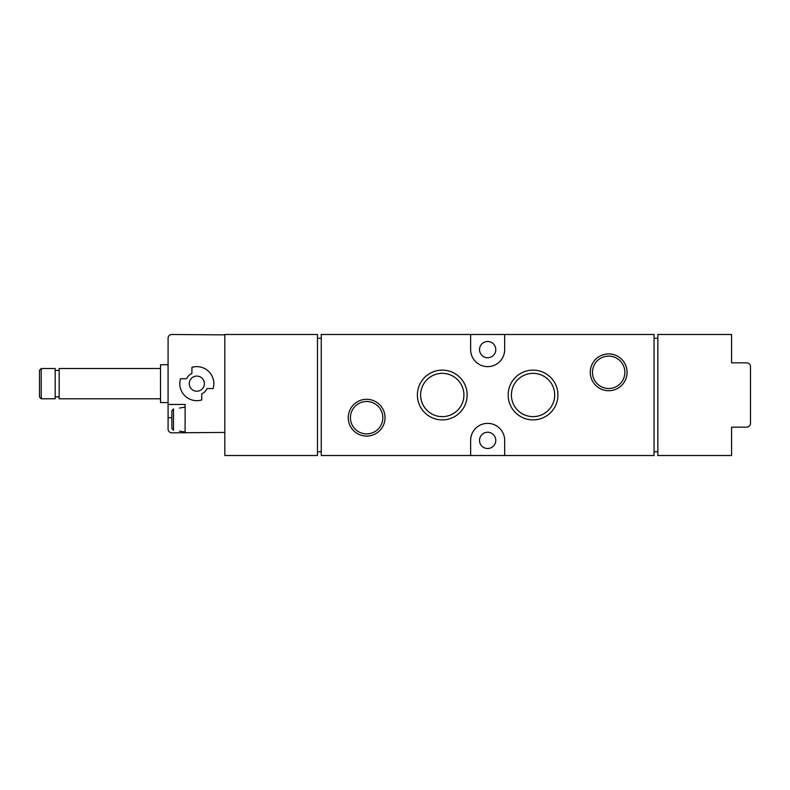 <?xml version="1.0" encoding="UTF-8"?>
<svg xmlns="http://www.w3.org/2000/svg" width="790" height="790" viewBox="0 0 790 790"><rect width="100%" height="100%" fill="white"/><g stroke="black" fill="none" stroke-linecap="round" stroke-linejoin="round"><path stroke-width="1.19" d="M179.429 408.055L185.107 407.107M179.429 431.113L185.107 432.061M171.864 410.81L171.864 428.358L173.494 430.264L171.864 428.358L171.864 410.81L173.494 408.904L173.494 430.264M366.639 399.296A18.397 18.397 0 0 1 382.567 426.886A18.397 18.397 0 0 1 350.701 426.886A18.397 18.397 0 0 1 366.639 399.296M608.675 353.91A18.397 18.397 0 0 1 624.614 381.511A18.397 18.397 0 0 1 592.747 381.511A18.397 18.397 0 0 1 608.675 353.91M533.043 370.125A24.875 24.875 0 0 1 554.59 407.443A24.875 24.875 0 0 1 511.495 407.443A24.875 24.875 0 0 1 533.043 370.125M442.272 370.125A24.875 24.875 0 0 1 463.819 407.443A24.875 24.875 0 0 1 420.724 407.443A24.875 24.875 0 0 1 442.272 370.125M654.061 455.514L654.061 334.486L504.672 334.486L504.672 349.615A17.015 17.015 0 0 1 487.657 366.639A17.015 17.015 0 0 1 470.643 349.615L470.643 334.486L321.254 334.486L321.254 455.514L470.643 455.514L470.643 440.385A17.015 17.015 0 0 1 487.657 423.361A17.015 17.015 0 0 1 504.672 440.385L504.672 455.514L654.061 455.514M731.589 334.486L657.843 334.486L657.843 455.514L731.589 455.514L731.589 427.143L746.718 427.143A3.782 3.782 0 0 0 750.5 423.361L750.5 366.639A3.782 3.782 0 0 0 746.718 362.857L731.589 362.857L731.589 334.486M317.471 455.514L317.471 334.486L224.814 334.486L224.814 455.514L317.471 455.514M317.471 451.732L321.254 451.732M654.061 451.732L657.843 451.732M657.843 338.268L654.061 338.268M321.254 338.268L317.471 338.268M470.643 455.514L504.672 455.514M504.672 334.486L470.643 334.486M487.657 448.513A8.127 8.127 0 0 0 495.784 440.385A8.127 8.127 0 0 0 487.657 432.249A8.127 8.127 0 0 0 479.53 440.385A8.127 8.127 0 0 0 487.657 448.513M487.657 357.751A8.127 8.127 0 0 0 495.784 349.615A8.127 8.127 0 0 0 487.657 341.487A8.127 8.127 0 0 0 479.53 349.615A8.127 8.127 0 0 0 487.657 357.751M442.272 373.354A21.646 21.646 0 0 1 461.014 405.823A21.646 21.646 0 0 1 423.529 405.823A21.646 21.646 0 0 1 442.272 373.354M533.043 373.354A21.646 21.646 0 0 1 551.785 405.823A21.646 21.646 0 0 1 514.3 405.823A21.646 21.646 0 0 1 533.043 373.354M608.675 356.112A16.195 16.195 0 0 1 622.708 380.405A16.195 16.195 0 0 1 594.653 380.405A16.195 16.195 0 0 1 608.675 356.112M366.639 401.498A16.195 16.195 0 0 1 380.662 425.79A16.195 16.195 0 0 1 352.607 425.79A16.195 16.195 0 0 1 366.639 401.498M224.814 334.871L171.864 334.486A3.782 3.782 0 0 0 168.082 338.268L168.082 417.693L171.864 417.693M224.814 432.436L171.864 432.821A3.782 3.782 0 0 1 168.082 429.039L168.082 417.693M180.535 378.736A17.015 17.015 0 0 0 201.746 399.947L201.746 393.884A11.346 11.346 0 0 0 207.049 388.571L213.122 388.571A17.015 17.015 0 0 0 191.911 367.36L191.911 373.433A11.346 11.346 0 0 0 186.598 378.736L180.535 378.736M185.107 432.821L185.107 404.45L168.082 404.45M204.393 383.654A7.564 7.564 0 0 0 193.046 377.107A7.564 7.564 0 0 0 193.046 390.201A7.564 7.564 0 0 0 204.393 383.654M168.082 402.564L160.518 402.564L160.518 364.743L168.082 364.743M41.238 368.525L39.5 370.263L39.5 397.044L41.238 398.782L55.191 398.782L55.191 368.525L41.238 368.525L41.238 398.782M55.191 370.421L59.161 370.421M160.518 368.525L59.161 368.525L59.161 398.782L160.518 398.782M55.191 396.886L59.161 396.886"/></g></svg>
